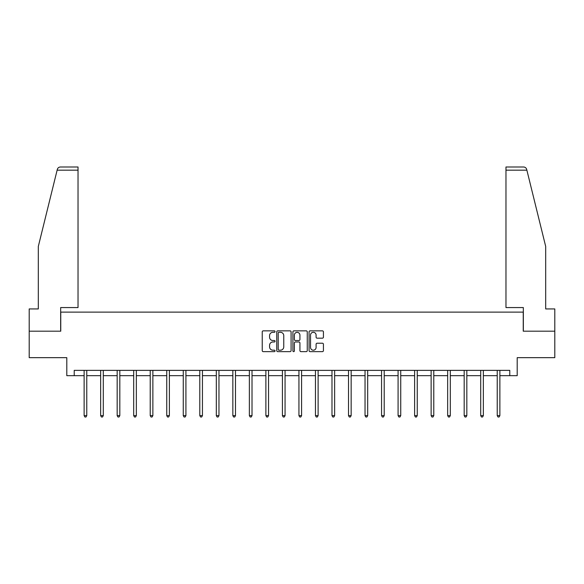 <?xml version="1.0" encoding="UTF-8"?>
<svg xmlns="http://www.w3.org/2000/svg" width="584" height="584" viewBox="0 0 584 584"><rect width="100%" height="100%" fill="white"/><g stroke="black" fill="none" stroke-linecap="round" stroke-linejoin="round"><path stroke-width="0.88" d="M275.049 331.573A0.73 0.73 0 0 0 274.327 330.851L263.274 330.851A1.037 1.037 0 0 0 262.238 331.887L262.238 350.604A1.037 1.037 0 0 0 263.274 351.641L274.327 351.641A0.73 0.73 0 0 0 275.049 350.911A0.73 0.73 0 0 0 274.327 350.188L272.896 350.188A3.329 3.329 0 0 1 269.567 346.859L269.567 345.297A3.329 3.329 0 0 1 272.896 341.976L274.327 341.976A0.73 0.73 0 0 0 275.049 341.246A0.73 0.73 0 0 0 274.327 340.516L272.896 340.516A3.329 3.329 0 0 1 269.567 337.187L269.567 335.632A3.329 3.329 0 0 1 272.896 332.303L274.327 332.303A0.73 0.73 0 0 0 275.049 331.573M322.383 338.18A1.037 1.037 0 0 0 323.426 337.136L323.426 331.887A1.037 1.037 0 0 0 322.383 330.851L310.119 330.851A1.037 1.037 0 0 0 309.075 331.887L309.075 350.604A1.037 1.037 0 0 0 310.119 351.641L322.383 351.641A1.037 1.037 0 0 0 323.426 350.604L323.426 344.261A1.037 1.037 0 0 0 322.383 343.217L317.134 343.217A1.037 1.037 0 0 0 316.097 344.261L316.097 347.407A2.781 2.781 0 0 1 313.316 350.188A2.781 2.781 0 0 1 310.535 347.407L310.535 335.085A2.781 2.781 0 0 1 313.316 332.303A2.781 2.781 0 0 1 316.097 335.085L316.097 337.136A1.037 1.037 0 0 0 317.134 338.18L322.383 338.18M74.219 375.673L74.219 370.373L509.781 370.373L509.781 375.673L517.198 375.673L517.198 357.663L554.8 357.663L554.8 331.179L523.235 331.179L523.235 312.119L60.765 312.119L60.765 331.179L29.2 331.179L29.2 357.663L66.802 357.663L66.802 375.673L84.125 375.673M291.087 331.887A1.037 1.037 0 0 0 290.051 330.851L277.78 330.851A1.037 1.037 0 0 0 276.743 331.887L276.743 350.604A1.037 1.037 0 0 0 277.78 351.641L290.051 351.641A1.037 1.037 0 0 0 291.087 350.604L291.087 331.887M293.949 330.851L306.22 330.851A1.037 1.037 0 0 1 307.257 331.887L307.257 350.604A1.037 1.037 0 0 1 306.22 351.641L300.964 351.641A1.037 1.037 0 0 1 299.928 350.604L299.928 343.012A1.037 1.037 0 0 0 298.891 341.976L295.402 341.976A1.037 1.037 0 0 0 294.365 343.012L294.365 350.911A0.73 0.73 0 0 1 293.635 351.641A0.73 0.73 0 0 1 292.912 350.911L292.912 331.887A1.037 1.037 0 0 1 293.949 330.851M86.768 375.673L100.645 375.673M103.295 375.673L117.172 375.673M119.822 375.673L133.692 375.673M136.342 375.673L150.219 375.673M152.869 375.673L166.747 375.673M169.389 375.673L183.267 375.673M185.916 375.673L199.794 375.673M202.444 375.673L216.314 375.673M218.963 375.673L232.841 375.673M235.491 375.673L249.368 375.673M252.011 375.673L265.888 375.673M268.538 375.673L282.415 375.673M285.065 375.673L298.935 375.673M301.585 375.673L315.462 375.673M318.112 375.673L331.989 375.673M334.632 375.673L348.509 375.673M351.159 375.673L365.036 375.673M367.686 375.673L381.556 375.673M384.206 375.673L398.084 375.673M400.734 375.673L414.611 375.673M417.253 375.673L431.131 375.673M433.781 375.673L447.658 375.673M450.308 375.673L464.178 375.673M466.828 375.673L480.705 375.673M483.355 375.673L497.232 375.673M499.875 375.673L509.781 375.673M278.926 332.303A0.73 0.73 0 0 0 278.196 333.033L278.196 349.458A0.73 0.73 0 0 0 278.926 350.188L280.429 350.188A3.329 3.329 0 0 0 283.758 346.859L283.758 335.632A3.329 3.329 0 0 0 280.429 332.303L278.926 332.303M299.928 335.136A2.781 2.781 0 0 0 297.147 332.354A2.781 2.781 0 0 0 294.365 335.136L294.365 339.479A1.037 1.037 0 0 0 295.402 340.516L298.891 340.516A1.037 1.037 0 0 0 299.928 339.479L299.928 335.136M86.906 370.373L86.848 370.526A1.058 1.058 0 0 0 86.768 370.928L86.768 415.625L84.125 415.625L84.125 370.928A1.058 1.058 0 0 0 84.045 370.526L83.986 370.373M86.768 415.625L85.979 417.005L84.914 417.005L84.125 415.625M57.122 170.178L57.312 169.411C57.794 167.915 58.816 167.104 60.393 166.995L78.03 166.995L78.03 170.178L57.122 170.178L38.31 246.441L38.31 308.936L29.2 308.936L29.2 331.179M60.663 331.179L60.663 307.564L78.03 307.564L78.03 170.178M554.8 331.179L554.8 308.936L545.69 308.936L545.69 246.441L526.688 169.411C526.206 167.915 525.184 167.104 523.607 166.995L505.97 166.995L505.97 307.564L523.337 307.564L523.337 331.179M103.434 370.373L103.368 370.526A1.058 1.058 0 0 0 103.295 370.928L103.295 415.625L100.645 415.625L100.645 370.928A1.058 1.058 0 0 0 100.572 370.526L100.506 370.373M103.295 415.625L102.499 417.005L101.441 417.005L100.645 415.625M119.961 370.373L119.895 370.526A1.058 1.058 0 0 0 119.822 370.928L119.822 415.625L117.172 415.625L117.172 370.928A1.058 1.058 0 0 0 117.092 370.526L117.034 370.373M119.822 415.625L119.026 417.005L117.968 417.005L117.172 415.625M136.481 370.373L136.422 370.526A1.058 1.058 0 0 0 136.342 370.928L136.342 415.625L133.692 415.625L133.692 370.928A1.058 1.058 0 0 0 133.619 370.526L133.553 370.373M136.342 415.625L135.546 417.005L134.488 417.005L133.692 415.625M153.008 370.373L152.942 370.526A1.058 1.058 0 0 0 152.869 370.928L152.869 415.625L150.219 415.625L150.219 370.928A1.058 1.058 0 0 0 150.146 370.526L150.081 370.373M152.869 415.625L152.074 417.005L151.015 417.005L150.219 415.625M169.528 370.373L169.47 370.526A1.058 1.058 0 0 0 169.389 370.928L169.389 415.625L166.747 415.625L166.747 370.928A1.058 1.058 0 0 0 166.666 370.526L166.608 370.373M169.389 415.625L168.601 417.005L167.535 417.005L166.747 415.625M186.055 370.373L185.989 370.526A1.058 1.058 0 0 0 185.916 370.928L185.916 415.625L183.267 415.625L183.267 370.928A1.058 1.058 0 0 0 183.194 370.526L183.128 370.373M185.916 415.625L185.121 417.005L184.062 417.005L183.267 415.625M202.582 370.373L202.517 370.526A1.058 1.058 0 0 0 202.444 370.928L202.444 415.625L199.794 415.625L199.794 370.928A1.058 1.058 0 0 0 199.713 370.526L199.655 370.373M202.444 415.625L201.648 417.005L200.589 417.005L199.794 415.625M219.102 370.373L219.044 370.526A1.058 1.058 0 0 0 218.963 370.928L218.963 415.625L216.314 415.625L216.314 370.928A1.058 1.058 0 0 0 216.241 370.526L216.175 370.373M218.963 415.625L218.168 417.005L217.109 417.005L216.314 415.625M235.629 370.373L235.564 370.526A1.058 1.058 0 0 0 235.491 370.928L235.491 415.625L232.841 415.625L232.841 370.928A1.058 1.058 0 0 0 232.768 370.526L232.702 370.373M235.491 415.625L234.695 417.005L233.637 417.005L232.841 415.625M252.149 370.373L252.091 370.526A1.058 1.058 0 0 0 252.011 370.928L252.011 415.625L249.368 415.625L249.368 370.928A1.058 1.058 0 0 0 249.288 370.526L249.229 370.373M252.011 415.625L251.222 417.005L250.156 417.005L249.368 415.625M268.676 370.373L268.611 370.526A1.058 1.058 0 0 0 268.538 370.928L268.538 415.625L265.888 415.625L265.888 370.928A1.058 1.058 0 0 0 265.815 370.526L265.749 370.373M268.538 415.625L267.742 417.005L266.684 417.005L265.888 415.625M285.204 370.373L285.138 370.526A1.058 1.058 0 0 0 285.065 370.928L285.065 415.625L282.415 415.625L282.415 370.928A1.058 1.058 0 0 0 282.335 370.526L282.276 370.373M285.065 415.625L284.269 417.005L283.211 417.005L282.415 415.625M301.724 370.373L301.665 370.526A1.058 1.058 0 0 0 301.585 370.928L301.585 415.625L298.935 415.625L298.935 370.928A1.058 1.058 0 0 0 298.862 370.526L298.796 370.373M301.585 415.625L300.789 417.005L299.731 417.005L298.935 415.625M318.251 370.373L318.185 370.526A1.058 1.058 0 0 0 318.112 370.928L318.112 415.625L315.462 415.625L315.462 370.928A1.058 1.058 0 0 0 315.389 370.526L315.323 370.373M318.112 415.625L317.316 417.005L316.258 417.005L315.462 415.625M334.771 370.373L334.712 370.526A1.058 1.058 0 0 0 334.632 370.928L334.632 415.625L331.989 415.625L331.989 370.928A1.058 1.058 0 0 0 331.909 370.526L331.851 370.373M334.632 415.625L333.844 417.005L332.778 417.005L331.989 415.625M351.298 370.373L351.232 370.526A1.058 1.058 0 0 0 351.159 370.928L351.159 415.625L348.509 415.625L348.509 370.928A1.058 1.058 0 0 0 348.436 370.526L348.371 370.373M351.159 415.625L350.363 417.005L349.305 417.005L348.509 415.625M367.825 370.373L367.759 370.526A1.058 1.058 0 0 0 367.686 370.928L367.686 415.625L365.036 415.625L365.036 370.928A1.058 1.058 0 0 0 364.956 370.526L364.898 370.373M367.686 415.625L366.891 417.005L365.832 417.005L365.036 415.625M384.345 370.373L384.287 370.526A1.058 1.058 0 0 0 384.206 370.928L384.206 415.625L381.556 415.625L381.556 370.928A1.058 1.058 0 0 0 381.483 370.526L381.418 370.373M384.206 415.625L383.411 417.005L382.352 417.005L381.556 415.625M400.872 370.373L400.806 370.526A1.058 1.058 0 0 0 400.734 370.928L400.734 415.625L398.084 415.625L398.084 370.928A1.058 1.058 0 0 0 398.011 370.526L397.945 370.373M400.734 415.625L399.938 417.005L398.879 417.005L398.084 415.625M417.392 370.373L417.334 370.526A1.058 1.058 0 0 0 417.253 370.928L417.253 415.625L414.611 415.625L414.611 370.928A1.058 1.058 0 0 0 414.531 370.526L414.472 370.373M417.253 415.625L416.465 417.005L415.399 417.005L414.611 415.625M433.919 370.373L433.854 370.526A1.058 1.058 0 0 0 433.781 370.928L433.781 415.625L431.131 415.625L431.131 370.928A1.058 1.058 0 0 0 431.058 370.526L430.992 370.373M433.781 415.625L432.985 417.005L431.926 417.005L431.131 415.625M450.446 370.373L450.381 370.526A1.058 1.058 0 0 0 450.308 370.928L450.308 415.625L447.658 415.625L447.658 370.928A1.058 1.058 0 0 0 447.578 370.526L447.519 370.373M450.308 415.625L449.512 417.005L448.454 417.005L447.658 415.625M466.966 370.373L466.908 370.526A1.058 1.058 0 0 0 466.828 370.928L466.828 415.625L464.178 415.625L464.178 370.928A1.058 1.058 0 0 0 464.105 370.526L464.039 370.373M466.828 415.625L466.032 417.005L464.974 417.005L464.178 415.625M483.494 370.373L483.428 370.526A1.058 1.058 0 0 0 483.355 370.928L483.355 415.625L480.705 415.625L480.705 370.928A1.058 1.058 0 0 0 480.632 370.526L480.566 370.373M483.355 415.625L482.559 417.005L481.501 417.005L480.705 415.625M500.014 370.373L499.955 370.526A1.058 1.058 0 0 0 499.875 370.928L499.875 415.625L497.232 415.625L497.232 370.928A1.058 1.058 0 0 0 497.152 370.526L497.094 370.373M499.875 415.625L499.086 417.005L498.021 417.005L497.232 415.625M526.877 170.178L505.97 170.178"/></g></svg>
